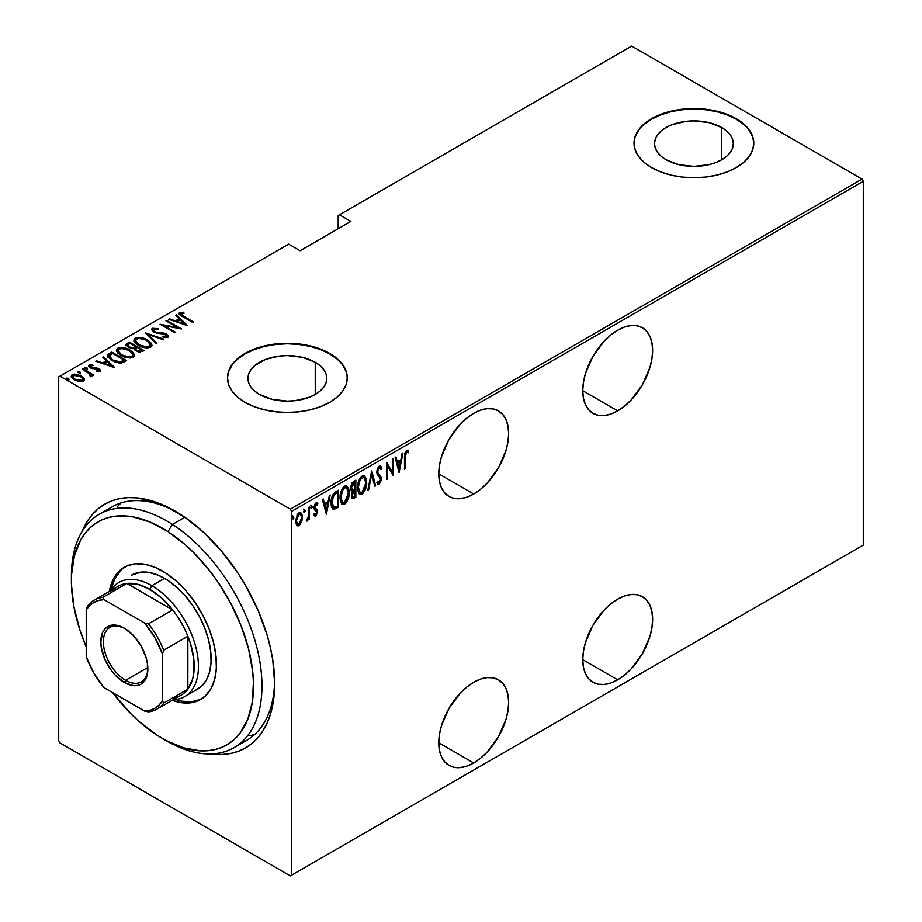 <?xml version="1.0" encoding="UTF-8"?>
<svg xmlns="http://www.w3.org/2000/svg" width="922" height="922" viewBox="0 0 922 922"><rect width="100%" height="100%" fill="white"/><g stroke="black" fill="none" stroke-linecap="round" stroke-linejoin="round"><path stroke-width="1.38" d="M240.112 743.432A134.75 77.794 -120 0 0 274.652 681.001A134.75 77.794 60 0 1 246.762 740.285L234.061 747.615A134.75 77.794 60 0 1 164.542 739.674M175.157 511.122L175.157 511.122A140.732 81.251 60 0 1 274.675 683.49A140.732 81.251 60 0 1 210.873 753.908L222.064 754.461L230.442 753.493L238.291 751.303L245.529 747.915L252.086 743.339L257.906 737.646L262.92 730.869L267.092 723.09L270.388 714.366L272.762 704.8L274.675 683.49L272.762 659.968L270.388 647.659L267.092 635.131L257.906 609.961L245.529 585.401L238.291 573.657L222.064 551.771L204.05 532.743L184.907 517.3L165.407 506.04L155.737 502.121L137.078 497.88L128.25 497.603L119.872 498.56L112.023 500.75L104.785 504.15L98.228 508.714L92.407 514.418L87.394 521.195L82.277 531.164A140.732 81.251 60 0 1 175.157 511.122L175.157 511.122M617.682 410.878A49.408 28.524 -60 0 1 592.984 413.321A49.408 28.524 -60 0 1 585.412 373.733A49.408 28.524 -60 0 1 617.682 330.191L610.871 334.905L604.313 340.99L592.984 356.272L585.412 373.733L583.419 382.446L582.75 390.709L617.682 410.878L624.505 406.164L631.051 400.09L642.392 384.797L649.964 367.336L651.946 358.623L652.626 350.372L651.946 342.88L649.964 336.461L646.737 331.355L642.392 327.748L637.09 325.789L631.051 325.547L624.505 327.033L617.682 330.191A49.408 28.524 -60 0 1 642.392 327.748A49.408 28.524 -60 0 1 649.964 367.336A49.408 28.524 -60 0 1 617.682 410.878L582.75 390.709L583.419 398.189L585.412 404.608L588.639 409.725L592.984 413.321L598.274 415.28L604.313 415.522L610.871 414.036L617.682 410.878M617.682 679.825A49.408 28.524 -60 0 1 592.984 682.268A49.408 28.524 -60 0 1 585.412 642.68A49.408 28.524 -60 0 1 617.682 599.139L610.871 603.852L604.313 609.926L592.984 625.22L585.412 642.68L583.419 651.393L582.75 659.645L617.682 679.825L624.505 675.111L631.051 669.026L642.392 653.744L649.964 636.284L651.946 627.571L652.626 619.307L651.946 611.828L649.964 605.408L646.737 600.291L642.392 596.695L637.09 594.725L631.051 594.494L624.505 595.981L617.682 599.139A49.408 28.524 -60 0 1 642.392 596.695A49.408 28.524 -60 0 1 649.964 636.284A49.408 28.524 -60 0 1 617.682 679.825L582.75 659.645L583.419 667.136L585.412 673.556L588.639 678.661L592.984 682.268L598.274 684.228L604.313 684.47L610.871 682.983L617.682 679.825M473.701 494.008A49.408 28.524 -60 0 1 449.002 496.451A49.408 28.524 -60 0 1 441.431 456.863A49.408 28.524 -60 0 1 473.701 413.321L466.889 418.035L460.332 424.108L449.002 439.402L441.431 456.863L439.437 465.575L438.768 473.839L473.701 494.008L480.523 489.294L487.07 483.22L498.41 467.927L505.982 450.466L507.964 441.753L508.644 433.49L507.964 426.01L505.982 419.591L502.755 414.485L498.41 410.878L493.109 408.919L487.07 408.677L480.523 410.163L473.701 413.321A49.408 28.524 -60 0 1 498.41 410.878A49.408 28.524 -60 0 1 505.982 450.466A49.408 28.524 -60 0 1 473.701 494.008L438.768 473.839L439.437 481.319L441.431 487.738L444.658 492.844L449.002 496.451L454.292 498.41L460.332 498.652L466.889 497.165L473.701 494.008M473.701 762.943A49.408 28.524 -60 0 1 449.002 765.398A49.408 28.524 -60 0 1 441.431 725.798A49.408 28.524 -60 0 1 473.701 682.268L466.889 686.971L460.332 693.056L449.002 708.338L441.431 725.798L439.437 734.523L438.768 742.775L473.701 762.943L480.523 758.241L487.07 752.156L498.41 736.862L505.982 719.414L507.964 710.689L508.644 702.437L507.964 694.958L505.982 688.527L502.755 683.421L498.41 679.814L493.109 677.854L487.07 677.612L480.523 679.099L473.701 682.268A49.408 28.524 -60 0 1 498.41 679.814A49.408 28.524 -60 0 1 505.982 719.402A49.408 28.524 -60 0 1 473.701 762.943L438.768 742.775L439.437 750.254L441.431 756.674L444.658 761.791L449.002 765.398L454.292 767.358L460.332 767.6L466.889 766.101L473.701 762.943M315.243 362.277A39.404 22.75 180 0 1 326.78 378.366A39.404 22.75 180 0 1 302.462 399.376A39.404 22.75 180 0 1 259.508 394.443L254.61 390.997L250.968 387.067L248.733 382.803L247.972 378.366L248.733 373.917L250.968 369.653L254.61 365.723L265.478 359.442L279.689 356.042L287.376 355.604L302.462 357.344L315.243 362.277L320.141 365.723L323.783 369.653L326.031 373.917L326.78 378.366L326.031 382.803L323.783 387.067L320.141 390.997L315.243 394.443L315.243 362.277L315.243 394.443L309.273 397.278L295.063 400.678L287.376 401.116L272.301 399.376L259.508 394.443A39.404 22.75 180 0 1 247.972 378.366A39.404 22.75 180 0 1 272.301 357.344A39.404 22.75 180 0 1 315.243 362.277M721.776 127.559A39.404 22.75 180 0 1 733.313 143.648A39.404 22.75 180 0 1 708.983 164.669A39.404 22.75 180 0 1 666.041 159.737L661.143 156.291L657.501 152.361L655.265 148.085L654.505 143.648L655.265 139.21L657.501 134.946L661.143 131.016L666.041 127.559L672.011 124.735L686.222 121.335L693.909 120.897L708.983 122.638L721.776 127.559L726.674 131.016L730.316 134.946L732.564 139.21L733.313 143.648L732.564 148.085L730.316 152.361L726.674 156.291L721.776 159.737L721.776 127.559L721.776 159.737L715.806 162.572L708.983 164.669L693.909 166.398L678.834 164.669L666.041 159.737A39.404 22.75 180 0 1 654.505 143.648A39.404 22.75 180 0 1 678.834 122.638A39.404 22.75 180 0 1 721.776 127.559M753.793 143.406A59.884 34.575 0 0 0 736.252 119.203L736.252 118.708A59.884 34.575 180 0 1 753.793 143.164A59.884 34.575 180 0 1 716.832 175.111A59.884 34.575 180 0 1 651.566 167.608L660.636 171.907L670.986 175.111L682.222 177.07L693.909 177.739L705.595 177.07L716.832 175.111L727.181 171.907L736.252 167.608L743.708 162.376L749.24 156.394L752.652 149.906L753.793 143.164L752.652 136.421L749.24 129.933L743.708 123.951L736.252 118.708L727.181 114.409L716.832 111.216L705.595 109.245L693.909 108.589L682.222 109.245L670.986 111.216L660.636 114.409L651.566 118.708L644.109 123.951L638.577 129.933L635.177 136.421L634.025 143.164L635.177 149.906L638.577 156.394L644.109 162.376L651.566 167.608A59.884 34.575 180 0 1 634.025 143.164A59.884 34.575 180 0 1 670.986 111.216A59.884 34.575 180 0 1 736.252 118.708L736.252 119.203A59.884 34.575 0 0 0 671.181 111.666A59.884 34.575 0 0 0 634.025 143.406M347.26 378.112A59.884 34.575 0 0 0 329.719 353.91L329.719 353.426A59.884 34.575 180 0 1 347.26 377.87A59.884 34.575 180 0 1 310.299 409.817A59.884 34.575 180 0 1 245.033 402.315L254.103 406.625L264.464 409.817L275.69 411.788L287.376 412.445L299.062 411.788L310.299 409.817L320.649 406.625L329.719 402.315L337.175 397.082L342.707 391.101L346.119 384.612L347.26 377.87L346.119 371.128L342.707 364.639L337.175 358.658L329.719 353.426L320.649 349.127L310.299 345.923L299.062 343.964L287.376 343.295L275.69 343.964L264.464 345.923L254.103 349.127L245.033 353.426L237.576 358.658L232.044 364.639L228.644 371.128L227.492 377.87L228.644 384.612L232.044 391.101L237.576 397.082L245.033 402.315A59.884 34.575 180 0 1 227.492 377.87A59.884 34.575 180 0 1 264.464 345.923A59.884 34.575 180 0 1 329.719 353.426L329.719 353.91A59.884 34.575 0 0 0 264.649 346.372A59.884 34.575 0 0 0 227.492 378.112M58.708 376.891L58.708 740.7L58.708 376.891L288.644 244.134L300.076 250.738L350.902 221.395L339.469 214.803L631.662 46.1L862.024 179.099L290.338 509.163L59.976 376.164L290.338 509.163L291.617 511.364L863.292 181.3L863.292 545.109L291.617 875.162L291.617 511.364L291.617 875.162L290.338 875.9L862.024 545.836L290.338 875.9L59.976 742.902L290.338 875.9L863.292 545.109L862.024 545.836L863.292 545.109L863.292 181.3L291.617 511.364L290.338 509.163L862.024 179.099L863.292 181.3L862.024 179.099L631.662 46.1L339.469 214.803L350.902 221.395L300.076 250.738L288.644 244.134L58.708 376.891M299.857 523.419L298.175 525.194L299.016 525.678L301.955 520.872L302.266 515.225L300.664 512.517L298.14 513.427L295.639 520.089L295.812 523.316L296.953 525.586L298.613 525.874L300.526 524.192L302.439 517.196L300.803 512.586L299.016 512.736L295.605 521.149L297.253 525.817M309.469 506.916L308.709 507.354L308.397 516.85L306.404 521.149L307.614 520.492L308.709 518.026L308.709 519.858L309.469 519.42L309.469 506.916L308.709 507.354L308.559 515.94L306.242 521.08L306.991 521.08L308.709 518.026L308.709 519.858L309.469 519.42L309.469 506.916M316.776 502.755L317.836 503.562L315.958 502.951L314.033 507.676L314.344 509.44L316.695 512.252L315.785 514.464L314.563 513.854L314.033 515.237L315.75 516.02L316.407 515.433L317.387 510.811L315.013 508.241L314.805 506.835L315.693 504.703L317.306 505.026L317.836 503.562L315.704 503.124L314.125 506.466L314.344 509.44L316.684 511.975L316.016 514.28L314.563 513.854L314.033 515.237L315.186 516.147L314.367 515.663L315.75 516.02L317.456 511.756L317.156 510.004L314.794 507.169L315.981 504.484L317.306 505.026L317.836 503.562L317.237 502.905M335.631 491.818L332.681 495.022L331.252 500.485L331.643 506.939L333.787 509.382L338.351 507.354L338.351 490.239L335.631 491.818C332.277 494.814 330.779 498.456 331.136 502.755C330.917 506.155 331.805 508.368 333.787 509.382L338.351 507.354L338.351 490.239L335.631 491.818M355.834 480.155L352.181 482.748L350.844 486.286L350.902 489.732L352.446 491.334L351.466 495.54L352.584 498.618L355.834 497.269L355.834 480.155L353.483 481.503L350.706 487.969L352.446 491.334L351.466 495.54L352.458 498.548L355.834 497.269L355.834 480.155M371.797 470.935L367.809 490.354L368.639 489.87L371.704 474.288L374.77 486.332L375.6 485.859L371.612 471.038L367.809 490.354L368.639 489.87L371.704 474.288L374.77 486.332L375.6 485.859L371.797 470.935M392.507 458.972L392.507 472.433L386.618 462.371L386.618 479.486L387.378 479.048L387.378 465.564L393.268 475.648L393.268 458.534L392.507 458.972L392.507 472.433L386.618 462.371L386.618 479.486L387.378 479.048L387.378 465.564L393.268 475.648L393.268 458.534L392.507 458.972M408.665 451.192L406.533 450.443L404.481 457.623L404.481 469.183L405.242 468.745L404.481 468.295L405.242 468.745L405.45 454.016L406.475 452.229L408.204 452.771L408.665 451.192L406.348 450.57L404.654 453.97L404.481 469.183L405.242 468.745L405.242 457.358L404.481 456.92L405.242 457.358L406.475 452.229L408.204 452.771L408.665 451.192L407.835 450.42M399.157 472.248L402.96 452.944L402.13 453.417L400.92 459.605L397.221 461.749L395.999 456.966L395.169 457.439L398.972 472.364L402.96 452.944L402.13 453.417L400.92 459.605L397.221 461.749L395.999 456.966L395.169 457.439L399.157 472.248M380.083 465.99L381.869 468.422L380.521 466.129L378.907 466.428L377.294 469.068L376.741 472.271L377.317 474.911L380.21 478.011L380.486 480.27L379.299 482.402L377.64 481.169L376.925 482.632L377.743 483.992L379.207 484.211L381.201 480.339L380.959 477.008L377.524 472.283L379 468.111L380.233 468.099L381.132 469.713L381.869 468.422L380.993 466.567L379.23 466.209L376.741 472.271L380.544 479.521L379.299 482.402L378.135 482.033M366.668 482.379L366.149 478.472L364.317 475.879L362.404 475.936L360.352 477.746L357.598 486.274L357.759 490.458L359.119 493.662L360.951 494.48L363.36 493.04L366.449 485.352L366.668 482.379L365.884 481.918L366.668 482.379L364.409 475.936L362.092 476.098C358.808 479.509 357.298 483.382 357.552 487.726L359.787 494.227L362.162 494.054C365.423 490.608 366.921 486.712 366.668 482.379M349.184 492.475L348.666 488.568L346.833 485.975L344.92 486.032L342.869 487.842L340.114 496.359L340.276 500.554L341.636 503.746L343.468 504.565L345.877 503.135L348.965 495.437L349.184 492.475L348.401 492.014L349.184 492.475L346.926 486.032L344.609 486.194C341.324 489.605 339.815 493.477 340.068 497.822L342.304 504.311L344.678 504.138C347.94 500.704 349.45 496.808 349.184 492.475M326.388 514.269L330.18 494.964L329.361 495.437L328.14 501.626L324.44 503.758L323.219 498.975L322.4 499.459L326.388 514.269L330.18 494.964L329.361 495.437L328.14 501.626L324.44 503.758L323.219 498.975L322.4 499.459L326.388 514.269M310.714 505.002L312.328 506.478L311.567 505.487L310.806 507.354L311.567 508.345L310.875 507.953L311.567 508.345L312.328 506.478L311.463 505.567L310.968 508.149L312.155 507.469L311.475 505.994L310.714 507.849M303.684 509.059L305.297 510.534L304.537 509.555L303.776 511.41L304.537 512.402L303.845 512.01L304.537 512.402L305.297 510.534L304.433 509.624L303.937 512.206L305.124 511.526L304.444 510.05L303.684 511.917M292.286 515.64L293.888 517.115L293.127 516.136L292.366 518.003L293.127 518.982L292.447 518.59L293.127 518.982L293.888 517.115L293.035 516.205L292.539 518.798L293.726 518.106L293.046 516.631L292.286 518.498M338.19 215.529L338.19 228.737L338.19 215.529L339.469 214.803L338.19 215.529M71.328 376.695L72.273 374.712L71.259 376.176L74.428 379.899L79.188 381.604L83.487 381.178L83.718 377.928L78.209 374.643L74.544 374.125L71.858 374.989L71.305 376.602L72.815 378.769L79.741 381.673L83.683 381.063L84.213 378.688L84.409 380.175M91.462 376.579L91.393 374.551L91.393 375.531L91.393 374.551L92.984 375.473L93.744 375.035L82.911 368.777L82.162 369.215L89.918 374.055L90.333 376.798L91.889 376.107L91.393 374.551L92.984 375.473L93.744 375.035L82.911 368.777L82.911 369.664L82.911 368.777L82.162 369.215L89.353 373.56L90.333 376.798L91.935 375.796M98.735 371.797L98.919 370.736L96.556 370.771L96.96 371.624L100.221 371.52L100.682 370.483L99.518 369.169L96.798 368.039L91.704 367.648L90.206 366.103L93.03 365.573L92.557 364.686L89.215 364.928L88.858 366.472L90.863 368.085L98.792 369.664L98.919 370.736L96.556 370.771L96.96 371.624L99.484 371.75L100.729 370.759M109.073 353.679L107.425 355.35L107.966 357.263L114.996 361.977L121.174 363.038L126.625 360.663L111.804 352.1L109.073 353.679L109.073 354.659L111.804 353.08L111.804 352.1L109.073 353.679L107.378 355.708L111.804 360.444L121.52 362.991L126.625 360.663L111.804 352.1L112.472 353.472L111.804 353.08L109.073 354.659L109.073 353.679M129.276 342.016L126.037 344.367L128.354 347.41L133.886 348.585L135.269 350.464L139.13 352.1L144.097 350.567L129.276 342.016L129.956 343.376L129.276 342.016L126.003 344.667L128.354 347.41L133.886 348.585L136.064 350.971L142.437 351.536L144.097 350.567L129.276 342.016M145.238 332.796L156.072 343.664L156.901 343.18L148.004 334.502L163.033 339.642L163.862 339.158L145.238 332.796L156.072 343.664L156.901 343.18L148.004 334.502L163.033 339.642L163.862 339.158L145.238 332.796M165.96 320.844L177.612 327.564L160.059 324.244L174.88 332.796L175.641 332.358L163.966 325.616L181.542 328.958L166.709 320.395L165.96 320.844L177.612 327.564L160.059 324.244L174.88 332.796L175.641 332.358L163.966 325.616L181.542 328.958L166.709 320.395L165.96 320.844M179.099 313.941L179.606 312.523C178.822 314.172 179.871 315.566 182.74 316.707L192.744 322.481L193.505 322.043L181.069 314.621L181.231 313.353L184.112 313.203L183.432 312.281L179.421 312.639L179.006 313.687L179.848 314.828L192.744 322.481L193.505 322.043L183.651 316.35L183.651 317.226L181.058 313.434L184.112 313.203L183.432 312.281L179.606 312.523L178.972 313.411M187.431 325.558L176.402 314.805L175.572 315.289L179.11 318.724L175.411 320.868L169.441 318.828L168.611 319.3L187.431 325.558L176.402 314.805L175.572 315.289L179.11 318.724L175.411 320.868L169.441 318.828L168.611 319.3L187.431 325.558M166.444 335.043L166.49 334.087L163.747 333.073L163.747 333.856L163.747 333.073L160.301 332.727L160.301 333.591L160.301 332.727L156.36 332.277L156.36 333.049L156.36 332.277L154.596 331.62L154.596 332.439L153.79 329.177L158.181 329.5L158.169 328.635L158.169 329.488L158.169 328.635L152.13 328.393L151.634 329.765L153.501 331.851L156.97 333.188L165.245 334.294L166.686 336.161L162.871 336.23L163.067 337.164L167.85 337.302L168.219 335.596L165.879 333.776L156.36 332.277L153.767 330.998L153.79 329.177L158.181 329.5L158.169 328.635L152.291 328.29L152.291 329.269L155.253 328.935L152.291 329.269L152.291 328.29L151.577 329.35L153.813 332.047L165.787 334.571L166.421 336.369L162.871 336.23L163.067 337.164L167.85 337.302L168.461 336.346M147.462 339.999L143.302 338.201L138.3 337.429L135.154 338.178L133.886 340.011L135.257 342.903L138.404 345.312L142.599 347.133L147.647 347.905L150.805 347.133L152.026 345.301L150.609 342.408L147.462 339.999L147.462 340.91L147.462 339.999C143.82 337.625 139.718 337.014 135.154 338.178L133.886 340.068L138.404 345.312C142.069 347.721 146.206 348.332 150.805 347.133L152.026 345.231L147.462 339.999M129.979 350.095L125.818 348.286L120.817 347.525L117.67 348.274L116.403 350.106L117.774 352.999L120.932 355.396L125.115 357.229L130.163 358.001L133.333 357.229L134.543 355.385L133.137 352.504L129.979 350.095L129.979 351.005L129.979 350.095C126.337 347.721 122.246 347.11 117.67 348.274L116.403 350.153L120.932 355.396C124.585 357.817 128.723 358.428 133.333 357.229L134.543 355.327L129.979 350.095M114.651 367.578L103.633 356.826L102.803 357.298L106.33 360.744L102.63 362.888L96.672 360.848L95.842 361.32L114.651 367.578L103.633 356.826L102.803 357.298L106.33 360.744L102.63 362.888L96.672 360.848L95.842 361.32L114.651 367.578M87.29 368.892L86.806 367.74L84.812 367.463L84.812 368.247L84.812 367.463L85.297 368.616L87.29 368.892L86.38 367.532L84.605 367.763L86.783 369.019L87.509 368.604L87.002 367.855L87.29 369.872M80.26 372.949L79.776 371.797L77.782 371.52L77.782 372.315L77.782 371.52L78.266 372.672L80.26 372.949L79.35 371.589L77.575 371.82L79.753 373.076L80.479 372.661L79.972 371.923L80.26 373.929M68.85 379.53L68.378 378.377L66.384 378.101L66.384 378.896L66.384 378.101L66.857 379.253L68.85 379.53L67.951 378.17L66.165 378.4L68.343 379.657L69.069 379.242L68.574 378.504L68.85 380.509M59.976 742.902L58.708 740.7L59.976 742.902M71.432 578.394A134.75 77.794 60 0 1 99.311 514.222L112.023 506.893A134.75 77.794 60 0 1 177.301 512.378A134.75 77.794 -120 0 0 105.961 511.076M121.024 502.928L117.106 506.939M249.263 735.848L254.703 734.465M337.175 359.154L329.719 353.91L320.649 349.611L310.299 346.418L299.062 344.448L287.376 343.779L275.69 344.448L264.464 346.418L254.103 349.611L245.033 353.91L237.576 359.154M232.044 365.124L228.644 371.612M346.119 371.612L342.707 365.124M743.708 124.447L736.252 119.203L727.181 114.904L716.832 111.712L705.595 109.741L693.909 109.073L682.222 109.741L670.986 111.712L660.636 114.904L651.566 119.203L644.109 124.447M638.577 130.417L635.177 136.905M752.652 136.905L749.24 130.417M179.606 312.523L179.606 313.503L183.432 313.261M183.432 313.192L183.432 312.281L183.432 313.192M181.38 315.9L181.058 313.434M181.553 316.027L180.747 314.805M182.948 313.203L179.052 314.033M169.441 319.588L169.441 318.828L169.441 319.588M175.411 321.628L175.411 320.868L175.411 321.628M175.653 321.709L179.11 319.704L179.11 318.724L179.11 319.704L175.653 321.709M176.206 315.9L176.402 314.805L176.402 315.785L186.163 325.293L176.206 315.9M184.481 323.968L177.324 321.513L177.324 322.274L177.324 321.513L180.239 319.83L184.481 324.728L184.481 323.968L177.324 321.513L180.239 319.83L184.481 323.968M166.709 321.282L166.709 320.395L166.709 321.282M177.612 327.667L179.294 328.635L177.612 327.667M163.966 326.492L163.966 325.616L163.966 326.492M162.284 325.524L163.966 325.858L162.284 325.524M177.612 328.313L177.612 327.564L177.612 328.313M153.398 330.514L153.79 329.177M153.79 330.157L154.596 332.588M167.85 337.302L166.49 334.087L168.346 336.818M165.245 337.579L166.421 337.348L166.421 336.369M166.813 336.899L166.421 337.348L165.787 335.539M156.014 329.062L155.253 328.935M166.421 337.348L165.119 337.579M168.415 337.014L166.087 334.859M154.147 332.3L153.363 331.436M146.321 334.144L148.004 334.721L146.321 334.144M148.004 335.481L148.004 334.502L148.004 335.481L156.267 343.549L148.004 335.481M148.165 341.405L151.98 345.704M133.944 340.587L135.154 338.178L135.154 339.158L139.072 338.42M151.992 345.773L148.062 341.347M140.029 338.501L135.834 338.847L133.886 340.99M138.208 345.243L135.615 341.497M150.286 345.416L149.491 347.11L146.494 347.871L149.249 347.26L149.249 346.28C145.515 347.271 142.149 346.799 139.176 344.874L135.603 340.748L136.71 339.042C140.409 338.051 143.74 338.524 146.702 340.437L150.298 344.598L149.249 347.26L150.298 344.598M135.603 340.748L137.747 344.909M135.557 346.614L136.986 347.444L135.557 346.614M141.827 350.233L143.256 351.063L141.827 350.233M126.095 345.174L126.925 343.376L126.925 344.344L129.276 342.996L126.037 345.347M132.952 348.677L133.264 347.629L133.264 348.608L135.038 347.778L135.038 346.799L133.264 347.629L129.115 346.96L127.72 345.266L130.037 343.33L135.557 346.511L135.557 347.49L135.557 346.511L135.557 347.49L132.722 348.712M128.631 347.617L127.743 346.453M139.522 352.146L140.778 351.708L140.778 350.729L136.79 350.521L135.419 348.896L137.067 347.387L141.827 350.13L141.827 351.109L141.827 350.13L140.778 350.729L140.778 351.708L141.827 351.109L139.303 352.181M136.79 350.521L135.419 348.908L137.067 347.387L141.827 350.13L139.303 351.201L136.79 350.521M129.115 346.96L127.743 345.047L130.037 343.33L135.557 346.511L132.157 347.778L129.115 346.96M127.858 345.785L128.389 347.421M130.682 351.501L134.497 355.8M116.46 350.683L117.67 348.274L117.67 349.254L121.589 348.516M134.508 355.857L130.578 351.443M122.545 348.597L118.35 348.931L116.403 351.075M120.724 355.339L118.131 351.593M132.803 355.5L132.215 357.033L129.011 357.967L131.765 357.356L131.765 356.376C128.031 357.367 124.666 356.895 121.692 354.958L118.12 350.844L119.226 349.138C122.926 348.147 126.256 348.62 129.218 350.533L132.814 354.693L131.765 357.356L132.814 354.693M118.12 350.844L120.263 355.005M124.343 360.329L125.772 361.147L124.343 360.329M107.459 356.226L109.073 354.659L107.425 356.33M119.203 363.026L120.563 362.899L120.563 361.92L120.563 362.899L123.721 361.562L124.343 360.225L120.563 361.92L112.565 360.006L109.372 355.696L112.565 353.426L124.343 360.225L124.343 361.205L123.006 361.954L118.892 363.014M111.159 360.064L109.211 357.275M112.565 360.006L112.565 360.871L112.565 360.006L110.018 358.059L109.211 356.295L112.565 353.426L124.343 360.225L119.457 362.046L112.565 360.006M111.066 360.006L109.211 357.344L109.372 355.696M96.672 361.608L96.672 360.848L96.672 361.608M102.63 363.648L102.63 362.888L102.63 363.648M102.872 363.729L106.33 361.724L106.33 360.744L106.33 361.724L102.872 363.729M103.425 357.92L103.633 356.826L103.633 357.805L113.383 367.313L103.425 357.92M111.7 365.976L104.543 363.533L104.543 364.294L104.543 363.533L107.459 361.85L111.7 366.737L111.7 365.976L104.543 363.533L107.459 361.85L111.7 365.976M88.766 366.299L89.215 364.928L90.414 367.843L97.167 368.927L98.366 369.365L98.919 371.716L98.919 370.736M99.069 370.99L98.919 371.716L98.366 370.344M98.908 369.78L99.08 368.892L97.11 368.108L97.11 368.915L97.11 368.108L94.493 367.913L94.493 368.835L94.493 367.913L92.373 367.843L92.373 368.627L91.117 367.371L91.117 368.201L90.563 365.688L93.03 365.573L92.557 364.686L92.557 365.504L92.557 364.686L89.215 364.928L88.639 365.792M89.215 364.928L89.215 365.907L91.047 365.504M90.402 366.772L90.563 365.688M90.563 366.656L91.117 368.351M100.221 371.52L99.08 368.892L100.579 371.22M100.682 371.462L98.631 369.641M91.693 365.538L88.696 366.437M84.812 367.463L85.297 368.616M84.812 368.443L86.806 368.719L86.806 367.74M87.175 368.961L84.928 368.397M88.823 373.168L91.393 374.655L88.823 373.168M90.264 376.695L90.264 375.727L90.414 376.591M77.782 371.52L78.266 372.672M77.782 372.5L79.776 372.776L79.776 371.797M80.133 373.03L77.897 372.453M84.478 380.694L84.213 378.688L81.274 375.946L72.273 374.712L72.273 375.68L74.705 375.093M81.274 376.879L81.274 375.946L81.274 376.879M84.444 380.313L81.274 376.925L84.213 379.668L84.213 378.688M75.639 375.127L72.757 375.45L71.259 376.994M74.532 380.014L73.092 378.562L73.057 376.914M82.853 379.806L82.473 381.166L80.871 381.789M82.162 380.406L75.178 379.461L75.178 380.302L72.803 376.683L73.61 375.473L80.502 376.383L82.911 379.265L82.162 381.385L82.162 380.406L76.699 380.175L73.472 378.101L73.057 375.934L76.123 375.024L79.788 376.003L82.611 378.274L82.162 380.406M81.078 381.754L82.162 381.385L82.911 379.265M72.896 377.19L74.14 379.726M66.384 378.101L66.857 379.253M66.384 379.08L68.378 379.357L68.378 378.377M68.735 379.61L66.499 379.034M139.176 344.874L135.603 340.933L136.468 339.192L139.245 338.42L146.195 340.16L149.122 342.269L150.286 344.436L149.491 346.13L146.679 346.891L139.176 344.874M121.692 354.958L118.12 351.028L118.984 349.288L121.762 348.516L128.711 350.256L131.639 352.365L132.803 354.521L132.007 356.226L129.195 356.987L121.692 354.958M407.812 450.697L407.363 452.229L407.812 450.697M407.086 452.091L408.204 452.771M407.063 452.137L405.127 452.253L406.809 451.907M395.365 457.324L396.368 461.254L397.221 461.749L396.368 461.254L395.365 457.324M400.678 459.744L400.344 461.484L400.678 459.744M398.88 468.895L398.535 470.646L398.88 468.895M396.76 462.786L399.675 461.104L396.76 462.786L398.223 468.514L396.76 462.786L397.601 463.27L396.76 462.786M399.065 469.01L397.601 463.27L400.528 461.588L399.675 461.104L400.528 461.588L399.065 469.01L398.223 468.514L399.065 469.01L397.601 463.27L400.528 461.588L399.065 469.01M392.426 472.387L392.426 474.519L392.426 472.387M386.618 465.126L387.378 465.564L386.618 465.126M386.618 478.61L387.378 479.048L386.618 478.61M386.618 462.982L392.507 472.433L386.618 462.982M376.649 471.373L377.813 473.355L376.775 471.442L377.501 471.857L379.207 467.973L380.048 467.95L378.366 467.477L381.132 469.713L381.869 468.422L381.028 467.927L380.636 468.607L380.844 467.419L379.415 465.541M379.207 467.973L377.686 468.111M379.38 475.176L376.96 472.871L379.38 475.176M379.691 482.079L381.305 479.002L379.968 476.19L381.305 479.002L380.452 478.645M379.299 482.402L377.64 481.169L376.925 482.632L379.207 484.211L377.674 483.912M378.078 484.269L379.207 484.211M377.513 483.889L378.896 483.289L380.014 481.272M380.429 479.175L379.968 476.19L376.729 472.179M377.582 468.249L379.391 467.604M371.393 472.156L374.758 485.364L375.6 485.859L374.551 485.479L371.393 472.156M371.047 473.908L371.704 474.288L371.047 473.908M367.982 489.49L368.639 489.87L367.982 489.49M363.971 490.331L361.32 493.558L362.162 494.054L359.373 493.927M363.971 475.752L365.803 481.146L364.248 476.029M359.073 493.8L361.631 493.362L364.305 489.594M359.442 479.256L361.274 477.342L363.084 477.147M359.465 492.002L357.505 487.934M364.075 477.711L361.274 477.342L364.075 477.711L365.907 482.828L362.127 492.313L360.11 492.394L358.312 487.289C358.105 483.727 359.384 480.569 362.127 477.838L361.274 477.342L359.476 479.21M357.563 488.487L360.11 492.394M354.993 480.639L354.993 482.298L354.993 480.639M354.993 488.752L354.993 490.412L354.993 488.752M354.993 496.001L355.834 497.269L354.993 496.774L353.333 497.73L354.175 498.226L352.066 498.18L354.993 496.774L354.993 496.001M351.605 490.85L352.446 491.334L351.605 490.85M350.925 490.642L352.446 491.334M352.066 498.18L352.688 498.041M351.443 489.133L350.706 487.922M352.192 496.359L351.466 495.471M352.273 491.484L354.232 489.974L352.4 491.311M355.074 495.944L352.78 496.762L351.501 494.653L352.227 495.079L354.567 490.758L353.714 490.274L355.074 490.458L354.232 489.974L355.074 490.458L355.074 495.944L353.241 496.854L352.308 495.955L352.769 492.579L355.074 490.458L355.074 495.944M351.466 495.494L352.78 496.762M352.965 489.72L350.74 487.116L351.466 487.531L352.239 484.58L353.956 482.99L353.103 482.506L355.074 482.344L354.232 481.849L355.074 482.344L355.074 488.706L352.965 489.72L351.466 487.531L355.074 482.344L355.074 488.706L352.965 489.72L351.409 489.109M350.625 487.047L352.123 489.236M346.488 500.427L343.837 503.654L344.678 504.138L341.901 504.011M346.499 485.848L348.32 491.242L346.764 486.125M341.589 503.896L344.148 503.458L346.822 499.689M341.97 489.352L343.802 487.438L345.612 487.242M341.981 502.098L340.022 498.03M346.591 487.807L343.802 487.438L346.591 487.807L348.424 492.913L344.644 502.409L342.627 502.49L340.829 497.384C340.621 493.812 341.901 490.665 344.644 487.922L343.802 487.438L341.993 489.305M340.08 498.583L342.627 502.49M337.51 490.735L337.51 492.383L337.51 490.735M332.542 508.794L335.735 507.895L337.51 506.086L338.351 507.354L337.51 506.87L335.735 507.895L336.576 508.379L335.735 507.895L332.946 508.886L333.787 509.382L332.692 508.84M332.254 508.667L333.787 509.382M332.727 506.87L331.505 505.221L331.148 503.619L333.061 506.973L331.148 501.891L331.897 502.317L334.029 494.93L333.188 494.434L336.749 491.945L337.602 492.44L337.602 506.04L334.237 507.503L332.612 506.8M332.093 496.243L332.485 495.471M334.237 507.503L331.897 502.317L331.989 500.531L333.43 495.782L336.576 493.028L335.723 492.532L333.188 494.434L334.029 494.93L337.602 492.44L336.749 491.945L335.723 492.532L337.602 492.44L337.602 506.04L334.559 507.469L333.049 506.962M322.596 499.344L323.599 503.274L324.44 503.758L323.599 503.274L322.596 499.344M327.898 501.764L327.564 503.493L327.898 501.764M326.1 510.915L325.754 512.667L326.1 510.915M323.979 504.807L326.907 503.112L323.979 504.807L325.443 510.534L323.979 504.807L324.832 505.291L323.979 504.807M326.296 511.03L324.832 505.291L327.748 503.608L326.907 503.112L327.748 503.608L326.296 511.03L325.443 510.534L326.296 511.03L324.832 505.291L327.748 503.608L326.296 511.03M314.033 515.237L315.75 516.02M315.785 514.464L314.563 513.854M313.722 513.358L314.932 513.98M314.679 510.016L316.477 511.249M317.836 503.562L316.984 503.078L316.534 504.334L316.672 502.64M316.465 504.541L317.306 505.026M315.981 504.484L314.863 504.196L315.935 503.977M314.091 506.766L314.794 507.169L314.091 506.766M313.953 506.685L314.172 507.745L317.156 510.004L316.304 509.509L317.456 511.756L316.603 511.56M316.304 509.105L315.013 508.241M316.592 511.802L315.508 508.644M314.886 508.333L313.999 507.261M310.806 507.354L311.567 508.345M312.328 506.478L311.567 505.487M310.818 507.78L311.44 505.556M308.628 515.202L308.628 517.968L308.628 515.202M308.709 518.982L309.469 519.42L308.709 518.982M306.346 520.7L306.991 521.08L306.346 520.7M303.776 511.41L304.537 512.402M305.297 510.534L304.537 509.555M303.787 511.848L304.41 509.612M296.504 525.067L299.016 525.678L296.838 525.482M300.376 512.425L301.586 516.366M301.632 516.735L302.439 517.196L300.134 512.217M296.677 525.436L298.578 524.918L300.249 522.705M296.919 515.064L298.843 513.531L300.261 514.384L299.431 513.6M296.919 523.788L295.547 520.988M300.468 514.176L298.175 513.785L300.468 514.176L301.678 517.622L299.028 524.145L297.656 524.226L295.628 520.273L296.365 520.7L299.028 514.269L298.175 513.785L297.299 514.534M295.605 521.506L297.253 523.892M292.366 518.003L293.127 518.982M293.888 517.115L293.127 516.136M292.389 518.429L293.012 516.193M358.312 487.289L359.983 480.27L361.873 477.999L363.936 477.631L365.481 479.671L365.896 482.252L364.248 489.847L362.381 492.152L360.306 492.498L358.739 490.469L358.312 487.289M340.829 497.384L342.811 489.836L344.897 487.796L346.799 487.934L348.136 490.227L348.412 493.512L346.453 500.462L344.644 502.409L342.834 502.582L341.255 500.565L340.829 497.384M296.365 520.7L297.76 515.548L300.284 514.096L301.678 517.622L300.284 522.832L297.76 524.284L296.365 520.7M162.456 738.499L166.686 740.942A134.75 77.794 -120 0 0 261.929 689.241A134.75 77.794 -120 0 0 172.449 524.434L167.965 531.602A128.757 74.336 60 0 1 253.458 689.091A128.757 74.336 60 0 1 162.456 738.499A128.757 74.336 60 0 1 156.947 735.122L165.879 740.401L183.559 747.823L200.431 750.842L208.36 750.658L215.852 749.344L222.813 746.924L229.209 743.397L234.96 738.81L240.008 733.221L247.822 719.206L252.351 701.884L253.435 681.934L252.663 671.216L248.525 648.777L241.08 625.75L230.615 603.011L217.523 581.436L210.147 571.352L194.104 553.062L185.587 545.04L167.965 531.602L150.125 522.082L132.768 516.839L116.541 516.066L109.061 517.38L102.088 519.812L95.692 523.339L89.953 527.914L84.905 533.515L80.594 540.073L74.394 555.816L71.57 574.533L71.467 584.79L73.887 606.607L79.707 629.449L86.23 646.852A128.757 74.336 60 0 1 71.409 580.802A128.757 74.336 60 0 1 167.965 531.602L172.449 524.434A134.75 77.794 60 0 1 255.774 643.349A134.75 77.794 60 0 1 234.061 747.615M131.765 575.017L131.627 575.086A65.877 38.033 60 0 1 167.389 580.076L176.402 586.957L184.965 595.566L192.744 605.581L199.44 616.611L204.799 628.239L208.603 640.029L210.723 651.508L211.069 662.238L209.628 671.815L206.447 679.871L201.664 686.095L195.452 690.244M125.346 566.65A76.353 44.083 -120 0 0 111.677 589.077L112.346 586.15M109.349 591.405A76.353 44.083 60 0 1 124.274 567.237A76.353 44.083 60 0 1 165.718 573.023L176.171 580.987L186.094 590.967L195.107 602.573L202.875 615.366L209.075 628.85L213.489 642.507L215.944 655.807L216.347 668.254L214.676 679.353L210.988 688.688L205.445 695.903L198.253 700.708L189.678 702.921L180.055 702.472L172.241 700.328A76.353 44.083 60 0 0 200.627 699.487A76.353 44.083 60 0 0 212.936 640.41A76.353 44.083 60 0 0 165.718 573.023L155.138 567.376L144.846 564.264L135.223 563.803L126.66 566.027L119.457 570.833L113.913 578.036L109.349 591.417M184.861 517.265L172.449 524.434L184.861 517.265M99.311 514.222A134.75 77.794 60 0 1 172.449 524.434A134.75 77.794 -120 0 0 71.409 575.904L71.409 580.802M112.657 692.629L130.797 713.663L139.314 721.696L156.947 735.122A128.757 74.336 60 0 1 112.657 692.629M175.422 699.475A76.353 44.083 -120 0 0 201.676 698.853M182.176 701.25L191.799 701.7L200.374 699.487M121.577 569.612L116.034 576.815M131.489 575.167L141.078 572.136L149.387 572.527L158.261 575.213L167.389 580.076A65.877 38.033 60 0 1 208.13 638.22A65.877 38.033 60 0 1 197.504 689.195M124.989 628.608A31.44 18.152 -120 0 0 103.379 642.161A31.44 18.152 -120 0 0 125.611 680.309L124.343 682.511A33.238 19.189 60 0 1 100.832 641.804A33.238 19.189 60 0 1 124.343 628.228L133.333 635.489L140.962 645.769L146.056 657.524L147.393 663.379L147.393 673.97L146.056 678.292L143.878 681.727L140.962 684.159L137.401 685.472L133.333 685.634L124.343 682.511L115.342 675.25L111.285 670.398L104.797 659.161L101.293 647.359L100.832 641.804L102.63 632.446L104.797 629.011L107.724 626.58L111.285 625.266L115.342 625.104L124.343 628.228A33.238 19.189 60 0 1 147.843 668.934A33.238 19.189 60 0 1 124.343 682.511L125.611 680.309A31.44 18.152 60 0 1 105.073 652.603A31.44 18.152 60 0 1 109.891 627.409A31.44 18.152 60 0 1 124.989 628.608M147.808 667.493L125.611 680.309L147.808 667.493M111.631 592.247A62.88 36.304 60 0 1 126.844 583.465A62.88 36.304 60 0 1 149.744 589.354L137.862 584.364L126.844 583.465L172.656 609.915L161.638 598.09L149.744 589.354L151.865 585.689A65.877 38.033 -120 0 0 110.605 590.691A65.877 38.033 60 0 1 118.926 582.427A65.877 38.033 60 0 1 151.865 585.689L164.565 578.359L151.865 585.689A65.877 38.033 60 0 1 194.899 643.74A65.877 38.033 60 0 1 184.803 696.525A65.877 38.033 60 0 1 173.486 699.602A65.877 38.033 -120 0 0 197.101 652.73A65.877 38.033 -120 0 0 151.865 585.689L149.744 589.354A62.88 36.304 60 0 1 172.656 609.915A62.88 36.304 60 0 1 187.858 636.261A62.88 36.304 60 0 1 187.858 689.149A62.88 36.304 60 0 1 172.656 697.931M187.858 636.261L187.858 689.149L192.594 679.157L193.804 673.06L193.804 659.207L190.6 644.017L187.858 636.261L187.858 689.149L163.724 703.083L162.456 700.847L162.456 653.905L163.724 650.194L187.858 636.261A62.88 36.304 -120 0 0 172.656 609.915L148.511 623.848L144.662 623.099L104.013 599.623L102.711 597.398L126.844 583.465L172.656 609.915L148.511 623.848A62.88 36.304 60 0 1 163.724 650.194L187.858 636.261M94.171 600.176L118.304 586.242A62.88 36.304 -120 0 1 126.844 583.465L102.711 597.398L104.013 599.623A61.083 35.267 60 0 0 86.23 609.891L87.498 606.18A62.88 36.304 60 0 1 94.171 600.176A62.88 36.304 60 0 1 102.711 597.398A62.88 36.304 -120 0 0 87.498 606.18L86.23 609.891L86.23 656.833A61.083 35.267 60 0 0 104.013 687.639L144.662 711.116L148.511 711.865A62.88 36.304 -120 0 0 163.724 703.083A62.88 36.304 60 0 1 157.051 709.087A62.88 36.304 60 0 1 148.511 711.865L144.662 711.116L150.055 710.286L154.884 708.269L159.045 705.1L162.456 700.847L162.456 653.905L154.884 637.736L144.662 623.099L104.013 599.623L98.631 600.452L93.802 602.469L89.63 605.639L86.23 609.891L86.23 656.833L93.802 673.002L104.013 687.639L144.662 711.116A61.083 35.267 60 0 0 162.456 700.847L163.724 703.083L187.858 689.149A62.88 36.304 -120 0 1 181.185 695.153L157.051 709.087M147.831 668.185A31.44 18.152 60 0 1 141.331 681.865A31.44 18.152 60 0 1 125.611 680.309A31.44 18.152 -120 0 0 147.831 668.185M163.724 650.194A62.88 36.304 -120 0 0 148.511 623.848L144.662 623.099A61.083 35.267 60 0 1 162.456 653.905L163.724 650.194M135.419 348.896L135.419 349.876M127.72 345.266L127.72 346.234M71.259 376.176L71.259 377.156M72.803 376.683L72.803 377.651M407.616 452.379L406.763 451.884M380.521 466.129L379.68 465.645M364.409 475.936L363.556 475.452M346.926 486.032L346.084 485.537M314.782 516.009L313.941 515.525M315.128 514.453L314.287 513.969M315.843 510.661L315.001 510.177M316.753 504.461L315.912 503.965M315.578 508.737L314.725 508.241M297.656 524.226L296.803 523.731M197.654 689.114L184.803 696.525"/></g></svg>
